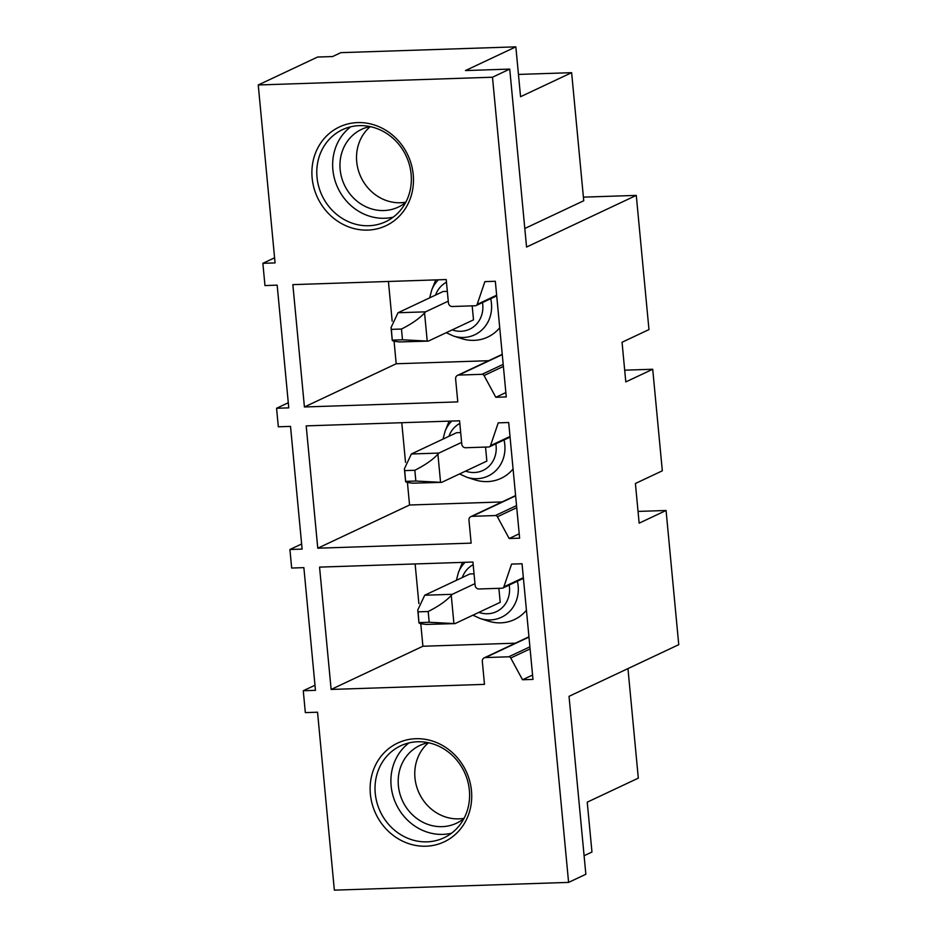 <?xml version="1.0" encoding="UTF-8"?>
<svg xmlns="http://www.w3.org/2000/svg" width="937" height="937" viewBox="0 0 937 937"><rect width="100%" height="100%" fill="white"/><g stroke="black" fill="none" stroke-linecap="round" stroke-linejoin="round"><path stroke-width="1.41" d="M488.681 360.71L396.199 363.767L394.067 341.173M392.17 321.11L388.422 281.475M490.672 298.716A33.427 30.558 64.8 0 1 453.473 336.02L461.601 338.608A41.041 37.527 -115.2 0 0 499.726 327.739M435.857 279.905A41.041 37.527 -115.2 0 0 434.944 281.99L431.758 289.896A33.427 30.558 64.8 0 1 438.399 279.812M292.848 284.637L446.223 279.554L448.425 302.909A3.76 3.443 -115.2 0 0 452.266 306.504L475.387 305.743A2.261 2.061 -115.2 0 0 477.167 304.396L484.886 281.627L495.333 281.276L506.273 396.937L495.814 397.288L484.054 375.538A2.261 2.061 -115.2 0 0 482.028 374.308L458.743 375.081A3.76 3.443 -115.2 0 0 455.616 378.911L457.783 401.891L304.42 406.974L292.848 284.637M304.42 406.974L396.199 363.767M495.814 397.288L505.851 392.556M258.249 84.974L275.068 262.91L262.864 263.32L264.972 285.562L277.165 285.153L288.772 407.864L276.567 408.263L278.324 426.803L290.517 426.394L302.112 549.094L289.92 549.504L291.665 568.045L303.869 567.635L315.464 690.335L303.272 690.745L305.333 712.612L317.538 712.214L334.357 890.15L568.595 882.396L492.487 77.221L258.249 84.974L317.596 57.04L332.588 56.548L340.869 52.648L515.842 46.85L465.466 70.568L509.74 69.092L492.487 77.221M404.608 149.1A54.592 49.919 -115.2 0 0 333.994 129.974A54.592 49.919 -115.2 0 0 320.77 203.587A54.592 49.919 -115.2 0 0 391.373 222.713A54.592 49.919 -115.2 0 0 404.608 149.1M484.488 684.373L331.124 689.445L319.552 567.119L472.927 562.036L475.129 585.391A3.76 3.443 -115.2 0 0 478.971 588.986L502.091 588.213A2.261 2.061 -115.2 0 0 503.86 586.867L511.579 564.097L522.038 563.758L532.977 679.419L522.518 679.758L510.747 658.008A2.261 2.061 -115.2 0 0 508.732 656.79L485.448 657.563A3.76 3.443 -115.2 0 0 482.321 661.381L484.488 684.373M471.135 543.132L317.772 548.204L306.2 425.878L459.575 420.795L461.777 444.15A3.76 3.443 -115.2 0 0 465.619 447.745L488.739 446.972A2.261 2.061 -115.2 0 0 490.508 445.625L498.226 422.868L508.686 422.517L519.625 538.178L509.166 538.529L497.406 516.779A2.261 2.061 -115.2 0 0 495.38 515.549L472.096 516.322A3.76 3.443 -115.2 0 0 468.968 520.152L471.135 543.132M467.715 816.759A54.592 49.919 -115.2 0 0 440.695 744.482A54.592 49.919 -115.2 0 0 374.132 768.153A54.592 49.919 -115.2 0 0 401.153 840.43A54.592 49.919 -115.2 0 0 467.715 816.759M276.567 408.263L288.28 402.746M289.92 549.504L301.632 543.987M303.272 690.745L314.984 685.228M583.388 197.145L636.282 195.388L648.966 329.59L622.051 342.251L625.799 381.921L652.714 369.248L662.318 470.819L635.403 483.492L639.151 523.162L666.066 510.489L678.751 644.679L569.028 696.332L585.848 874.268L568.595 882.396M627.954 668.596L638.308 778.132L587.241 802.166L591.961 852.026L584.091 855.727M636.282 195.388L526.559 247.04L509.74 69.092M262.864 263.32L274.576 257.804M515.842 46.85L520.562 96.71L571.629 72.676L583.739 200.752L524.802 228.487M403.097 150.33A50.832 46.475 -115.2 0 0 342.415 129.704A50.832 46.475 -115.2 0 0 325.045 201.057A50.832 46.475 -115.2 0 0 385.716 221.682A50.832 46.475 -115.2 0 0 403.097 150.33M331.124 689.445L422.903 646.249L420.772 623.644M515.385 643.18L422.903 646.249M418.874 603.592L415.126 563.945M522.518 679.758L532.556 675.038M317.772 548.204L409.551 505.008L407.419 482.403M502.033 501.939L409.551 505.008M405.522 462.351L401.774 422.716M509.166 538.529L519.203 533.797M378.747 769.183A50.832 46.475 64.8 0 1 400.661 745.817A50.832 46.475 64.8 0 1 454.457 757.529A50.832 46.475 64.8 0 1 465.876 814.429A50.832 46.475 64.8 0 1 443.951 837.795A50.832 46.475 64.8 0 1 390.155 826.083A50.832 46.475 64.8 0 1 378.747 769.183M448.261 301.152L425.55 311.845L398.014 312.747L443.201 291.489L447.336 291.348M428.314 341.127L402.5 339.791L392.392 340.119C391.689 340.799 394.126 341.396 399.677 341.935L428.314 341.127L473.501 319.857L472.178 305.849M666.066 510.489L638.05 511.415M652.714 369.248L624.698 370.174M571.629 72.676L518.454 74.433M350.743 126.788A50.832 46.475 -115.2 0 0 340.916 193.584A50.832 46.475 -115.2 0 0 393.259 217.126M517.376 581.198A33.427 30.558 64.8 0 1 480.177 618.502L488.306 621.09A41.041 37.527 -115.2 0 0 526.43 610.221M462.562 562.376A41.041 37.527 -115.2 0 0 461.648 564.461L458.462 572.378A33.427 30.558 64.8 0 1 465.103 562.294M504.024 439.957A33.427 30.558 64.8 0 1 466.825 477.261L474.954 479.849A41.041 37.527 -115.2 0 0 513.078 468.98M449.21 421.135A41.041 37.527 -115.2 0 0 448.296 423.219L445.11 431.137A33.427 30.558 64.8 0 1 451.751 421.053M451.505 833.239A50.832 46.475 64.8 0 1 402.887 815.003A50.832 46.475 64.8 0 1 394.618 761.711A50.832 46.475 64.8 0 1 408.989 742.912M370.033 126.577A42.985 39.295 -115.2 0 0 361.635 129.329A42.985 39.295 -115.2 0 0 346.936 189.661A42.985 39.295 -115.2 0 0 398.248 207.112A42.985 39.295 -115.2 0 0 405.721 202.392M428.279 742.69A42.985 39.295 -115.2 0 0 419.881 745.442A42.985 39.295 -115.2 0 0 401.341 765.201A42.985 39.295 -115.2 0 0 410.992 813.328A42.985 39.295 -115.2 0 0 456.483 823.225A42.985 39.295 -115.2 0 0 463.967 818.505M370.279 126.624A42.985 39.295 -115.2 0 0 363.509 181.872A42.985 39.295 -115.2 0 0 405.838 202.181M464.073 818.294A42.985 39.295 64.8 0 1 424.238 801.627A42.985 39.295 64.8 0 1 417.914 757.412A42.985 39.295 64.8 0 1 428.514 742.748M455.019 623.609L429.193 622.262L419.085 622.601C418.394 623.281 420.818 623.878 426.382 624.417L455.019 623.609L500.206 602.339L498.882 588.319M474.965 583.634L452.255 594.316L424.719 595.229L469.905 573.959L474.04 573.831M441.667 482.368L415.852 481.032L405.733 481.36C405.042 482.04 407.478 482.637 413.03 483.176L441.667 482.368L486.853 461.098L485.53 447.09M461.613 442.393L438.903 453.075L411.366 453.988L456.553 432.718L460.688 432.589M402.5 339.791L401.481 329.039C411.8 323.839 419.495 318.463 424.555 312.935L425.55 311.845M401.481 329.039L391.373 329.367L391.057 327.563L398.014 312.747M392.263 340.365L391.373 329.367M415.852 481.032L414.833 470.28C425.152 465.068 432.847 459.704 437.907 454.176L438.903 453.075M414.833 470.28L404.725 470.608L404.397 468.805L411.366 453.988M405.616 481.606L404.725 470.608M429.193 622.262L428.186 611.521C438.504 606.309 446.199 600.945 451.259 595.417L452.255 594.316M428.186 611.521L418.078 611.849L417.75 610.046L424.719 595.229M418.968 622.847L418.078 611.849M502.267 354.596L458.743 375.081M482.028 374.308L503.192 364.352M503.392 366.437L484.054 375.538M477.167 304.396L496.657 295.214M452.208 329.883A26.189 23.94 -115.2 0 0 482.473 302.581M446.469 282.224A26.189 23.94 -115.2 0 0 435.588 295.061M523.361 577.696L503.86 586.867M510.747 658.008L530.084 648.908M529.897 646.835L508.732 656.79M485.448 657.563L528.972 637.078M510.009 436.455L490.508 445.625M497.406 516.779L516.732 507.678M516.545 505.593L495.38 515.549M472.096 516.322L515.619 495.837M478.912 612.365A26.189 23.94 -115.2 0 0 509.178 585.051M473.173 564.706A26.189 23.94 -115.2 0 0 462.292 577.543M465.56 471.124A26.189 23.94 -115.2 0 0 495.825 443.81M459.821 423.465A26.189 23.94 -115.2 0 0 448.94 436.302M427.213 341.021L424.555 312.935M440.566 482.262L437.907 454.176M453.918 623.503L451.259 595.417M502.244 354.327L457.49 375.386M496.715 295.869L476.137 305.556M446.235 332.694L453.473 336.02M431.758 289.896L429.673 297.849M523.42 578.352L502.841 588.038M528.948 636.797L484.195 657.868M510.068 437.11L489.489 446.797M515.596 495.568L470.842 516.627M472.927 615.176L480.177 618.502M458.462 572.378L456.378 580.331M459.575 473.935L466.825 477.261M445.11 431.137L443.025 439.09M392.263 340.436L391.045 327.517M405.616 481.665L404.397 468.746M418.968 622.906L417.75 609.987"/></g></svg>
